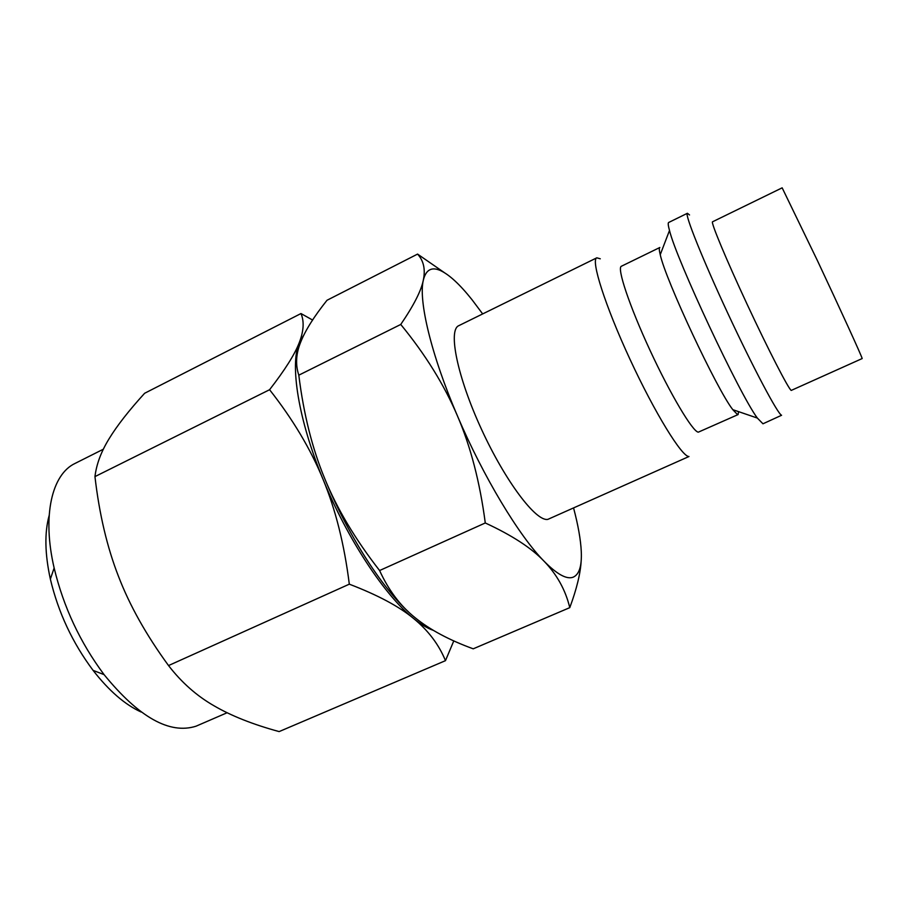 <?xml version="1.0" encoding="UTF-8"?>
<svg xmlns="http://www.w3.org/2000/svg" width="918" height="918" viewBox="0 0 918 918"><rect width="100%" height="100%" fill="white"/><g stroke="black" fill="none" stroke-linecap="round" stroke-linejoin="round"><path stroke-width="1.38" d="M596.803 257.82L458.782 325.672C447.904 330.021 457.29 376.77 481.365 429.027C505.313 481.33 536.123 521.963 547.874 519.359L688.959 456.521C681.982 456.946 654.867 413.066 630 359.317C605.054 305.579 590.595 259.817 596.803 257.82L600.269 258.796M738.542 411.631L738.083 414.58L698.3 432.171C692.677 431.712 670.45 394.499 649.887 350.033C629.266 305.568 616.712 267.735 621.394 266.243L659.835 247.493C659.009 247.906 659.147 250.304 660.237 254.688L669.497 230.475C668.143 225.541 667.879 222.879 668.683 222.477L687.398 213.286L689.521 214.961M737.475 414.569L732.805 409.669C716.889 389.519 665.516 279.818 660.237 254.688M687.398 213.286C684.38 213.687 702.339 258.704 727.859 313.405C753.345 368.118 777.867 414.202 781.585 415.269L762.961 423.795L757.339 418.057C739.541 394.327 676.325 259.335 669.497 230.475M791.224 390.425C788.367 388.693 768.263 349.643 747.172 304.397C726.058 259.151 710.589 221.938 712.552 221.789L782.159 187.834L817.376 260.517C840.211 309.045 861.864 356.482 862.186 358.548L791.224 390.425M573.612 508.124C578.133 525.165 580.692 539.623 581.278 551.511C581.943 566.199 579.155 574.783 572.901 577.284C566.463 579.499 556.882 574.175 544.179 561.334C556.985 574.599 565.511 590.033 569.78 607.647L473.218 648.819C449.2 640.053 429.853 629.702 415.188 617.768C400.466 606.029 388.601 590.285 379.593 570.537C355.277 539.336 336.986 508.687 324.72 478.599C312.269 448.535 303.629 414.064 298.809 375.175C295.321 364.71 295.952 353.659 300.725 342.024C305.361 330.354 314.117 316.435 327.015 300.266L417.575 254.091C423.68 260.769 425.585 269.479 423.313 280.219C425.826 269.846 431.506 266.61 440.353 270.5C449.235 274.62 459.78 284.351 472.001 299.693L482.673 313.933M433.376 630.379C427.432 628.314 420.823 624.343 413.582 618.48C428.213 630.459 438.85 644.516 445.471 660.662L279.129 731.589C252.966 724.463 231.267 715.856 214.032 705.793C196.75 695.901 181.592 682.487 168.533 665.561C146.329 635.187 129.645 605.444 118.479 576.343C107.131 547.266 99.282 514.011 94.956 476.603C96.47 464.152 101.221 451.472 109.208 438.575C117.102 425.631 128.91 410.53 144.631 393.271L300.978 313.543C304.351 321.392 303.755 331.146 299.199 342.793L303.984 334.749M227.09 712.747L196.004 726.207C169.612 734.572 138.974 717.383 104.078 674.627C80.141 642.497 63.491 606.947 54.139 567.978C41.907 515.411 51.993 474.227 75.092 463.406L103.355 449.212M141.142 712.024C124.963 704.657 108.944 690.772 93.097 670.392C72.545 642.921 58.304 612.501 50.364 579.12C44.856 553.898 44.443 532.715 49.136 515.56M323.067 479.38C298.327 419.733 289.755 364.894 299.199 342.793C294.827 354.256 284.959 369.897 269.582 389.714C292.865 419.296 310.686 449.177 323.067 479.38C335.563 509.467 344.319 544.397 349.31 584.169C377.791 595.082 399.215 606.523 413.582 618.48C384.998 595.805 347.348 538.958 323.067 479.38M312.579 320.038L300.978 313.543M445.471 660.662L453.79 640.902M269.582 389.714L94.956 476.603M349.31 584.169L168.533 665.561M457.371 415.728C431.185 354.807 418.321 300.496 423.313 280.219C421.224 290.765 413.697 305.51 400.753 324.456C425.367 354.474 444.243 384.906 457.371 415.728C470.624 446.446 479.919 482.191 485.278 522.962C512.003 535.309 531.637 548.103 544.179 561.334C519.221 536.169 483.189 476.545 457.371 415.728M444.14 272.485L417.575 254.091M569.78 607.647C576.745 588.863 580.543 573.142 581.197 560.485M408.556 611.962C381.05 586.705 347.165 533.519 324.72 478.599M400.753 324.456L298.809 375.175M485.278 522.962L379.593 570.537M732.805 409.669L757.339 418.057M93.097 670.392L104.078 674.627M50.364 579.12L54.139 567.978"/></g></svg>
